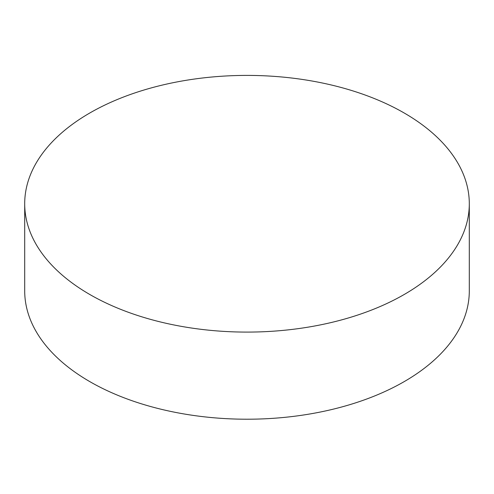 <?xml version="1.0" encoding="UTF-8"?>
<svg xmlns="http://www.w3.org/2000/svg" width="494" height="494" viewBox="0 0 494 494"><rect width="100%" height="100%" fill="white"/><g stroke="black" fill="none" stroke-linecap="round" stroke-linejoin="round"><path stroke-width="0.74" d="M89.809 294.498A222.3 128.341 0 0 0 332.073 322.323A222.3 128.341 0 0 0 469.3 203.744A222.3 128.341 0 0 0 247 75.403A222.3 128.341 0 0 0 24.7 203.744A222.3 128.341 0 0 0 89.809 294.498M24.7 203.744L24.7 290.873A222.3 128.341 0 0 0 89.809 381.621A222.3 128.341 0 0 0 332.073 409.446A222.3 128.341 0 0 0 469.3 290.873L469.3 203.744"/></g></svg>

